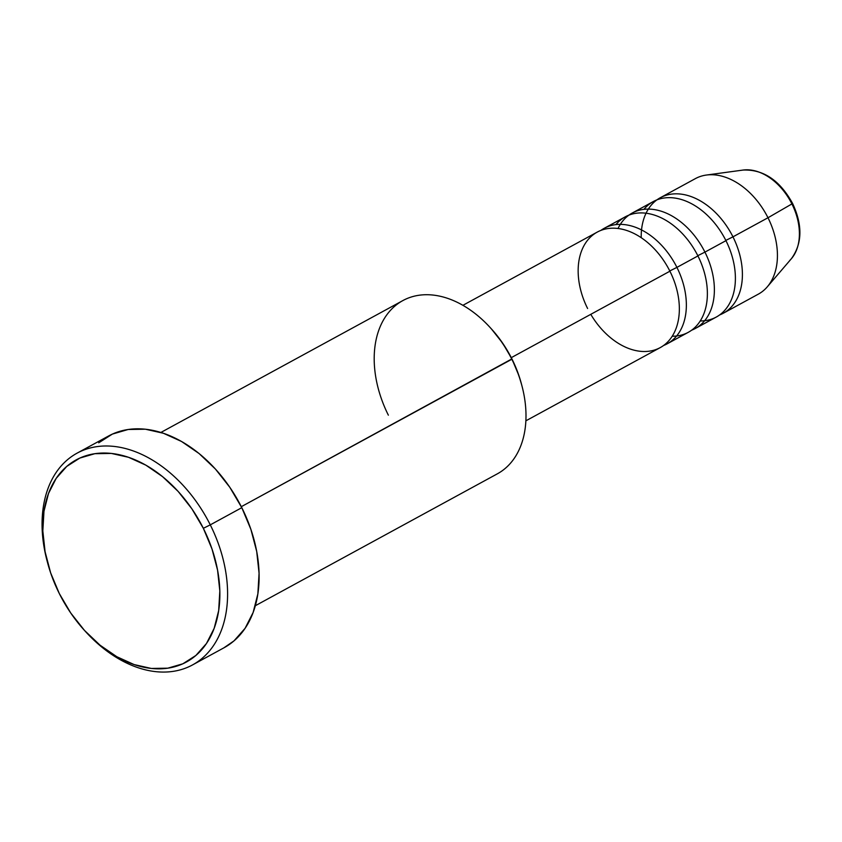 <?xml version="1.0" encoding="UTF-8"?>
<svg xmlns="http://www.w3.org/2000/svg" width="842" height="842" viewBox="0 0 842 842"><rect width="100%" height="100%" fill="white"/><g stroke="black" fill="none" stroke-linecap="round" stroke-linejoin="round"><path stroke-width="1.26" d="M741.465 170.316A52.183 35.785 61.4 0 1 791.912 203.932L767.988 217.752L791.912 203.932A52.183 35.785 -118.6 0 0 743.044 170.063C763.399 169.253 779.924 180.388 792.596 203.469C802.71 225.246 802.3 243.664 791.364 258.726A52.183 35.785 -118.6 0 0 791.912 203.932L792.596 203.469L791.912 203.932A52.183 35.785 61.4 0 1 789.764 260.441M525.861 420.832L660.233 347.609A65.781 45.11 -118.6 0 0 669.906 271.208A65.781 45.11 -118.6 0 0 599.315 231.066A65.781 45.11 -118.6 0 0 587.6 308.488M667.232 343.789L688.251 332.337A65.781 45.11 -118.6 0 0 697.934 255.936L676.915 267.388A65.781 45.11 61.4 0 0 604.282 228.266A65.781 45.11 61.4 0 0 600.904 230.403A65.781 45.11 61.4 0 1 676.915 267.388L669.979 270.85L676.915 267.388A65.781 45.11 61.4 0 1 667.232 343.789A65.781 45.11 61.4 0 1 663.612 345.473A65.781 45.11 61.4 0 0 676.915 267.388L697.934 255.936A65.781 45.11 -118.6 0 0 615.912 224.614M618.028 228.498A65.781 45.11 61.4 0 1 704.933 252.116L698.007 255.579L704.933 252.116A65.781 45.11 61.4 0 1 695.26 328.517A65.781 45.11 61.4 0 1 691.629 330.201A65.781 45.11 61.4 0 0 704.933 252.116L725.951 240.665A65.781 45.11 -118.6 0 0 643.941 209.342M641.215 237.697A65.781 45.11 61.4 0 1 675.842 193.818A65.781 45.11 61.4 0 1 732.961 236.844L726.025 240.307L732.961 236.844A65.781 45.11 61.4 0 1 723.278 313.245A65.781 45.11 61.4 0 1 719.657 314.929A65.781 45.11 61.4 0 0 732.961 236.844L767.988 217.752A65.781 45.11 61.4 0 1 767.294 286.827L791.364 258.726M255.326 605.724L497.317 473.846A98.672 67.665 -118.6 0 0 511.831 359.25A98.672 67.665 61.4 0 1 521.893 385.689L521.409 383.857A93.188 63.908 -118.6 0 0 511.904 358.892L241.307 506.684L511.831 359.25A98.672 67.665 -118.6 0 0 402.876 300.573L160.896 432.451M84.432 630.363L85.705 631.753A120.595 82.705 -118.6 0 0 202.448 658.076A120.595 82.705 -118.6 0 0 210.279 524.861L203.343 528.313A115.112 78.948 61.4 0 1 195.87 655.476A115.112 78.948 61.4 0 1 84.432 630.363A115.112 78.948 61.4 0 1 59.308 593.557L70.739 612.997L84.495 630.437L100.061 645.204L116.828 656.728L134.141 664.58L151.35 668.453L167.8 668.18L182.84 663.801L195.891 655.455L206.479 643.488L214.163 628.342L218.678 610.608L219.825 590.958L217.573 570.16L212.016 549.016L203.343 528.313L191.913 508.873L178.157 491.433L162.59 476.667L145.834 465.142L128.51 457.29L111.302 453.417L94.862 453.691L79.822 458.069L66.76 466.415L56.172 478.382L48.489 493.528L43.973 511.262L42.826 530.913L45.079 551.71L50.636 572.855L59.308 593.557A115.112 78.948 61.4 0 1 47.562 562.709A115.112 78.948 61.4 0 1 90.789 454.438A115.112 78.948 61.4 0 1 203.343 528.313L210.279 524.861A120.595 82.705 61.4 0 1 192.544 664.917A120.595 82.705 61.4 0 1 85.063 631.047M590.779 314.329A65.781 45.11 -118.6 0 0 660.233 347.609A65.781 45.11 -118.6 0 0 669.906 271.208L511.273 357.661L669.906 271.208A65.781 45.11 -118.6 0 0 597.273 232.087L462.911 305.309M192.544 664.917L224.067 647.74A120.595 82.705 -118.6 0 0 241.801 507.673L210.279 524.861L241.801 507.673A120.595 82.705 -118.6 0 0 108.65 435.956L77.117 453.133A120.595 82.705 61.4 0 1 210.279 524.861A120.595 82.705 -118.6 0 0 92.357 447.46A120.595 82.705 -118.6 0 0 47.078 560.888L47.562 562.709M743.044 170.063L706.375 175.052A65.781 45.11 61.4 0 1 767.988 217.752L732.961 236.844A65.781 45.11 61.4 0 0 660.328 197.723L695.355 178.63A65.781 45.11 -118.6 0 1 767.988 217.752A65.781 45.11 -118.6 0 1 758.316 294.153L723.278 313.245M700.228 320.96A65.781 45.11 -118.6 0 0 725.951 240.665L704.933 252.116A65.781 45.11 61.4 0 0 632.3 212.994L653.318 201.543A65.781 45.11 -118.6 0 1 725.951 240.665A65.781 45.11 -118.6 0 1 716.279 317.055L695.26 328.517M628.921 215.131A65.781 45.11 61.4 0 1 632.3 212.994M656.949 199.859A65.781 45.11 61.4 0 1 660.328 197.723M47.31 561.74A120.595 82.705 61.4 0 1 77.117 453.133M98.714 442.818L112.396 434.083L128.152 429.494L145.371 429.209L163.411 433.262L181.546 441.482L199.112 453.564L215.415 469.036L229.824 487.308L241.801 507.673L250.884 529.355L256.715 551.51L259.073 573.297L257.863 593.884L253.137 612.46L245.085 628.321L234.002 640.867L223.814 647.877M491.507 329.043L502.653 343.157L511.904 358.892L518.914 375.648L521.514 384.278M672.211 336.232A65.781 45.11 -118.6 0 0 697.934 255.936A65.781 45.11 -118.6 0 0 625.301 216.815L604.282 228.266M388.362 415.169A98.672 67.665 61.4 0 1 394.772 306.172A98.672 67.665 61.4 0 1 490.297 327.706A98.672 67.665 61.4 0 1 511.831 359.25L511.904 358.892A93.188 63.908 -118.6 0 0 491.56 329.096L490.297 327.706"/></g></svg>
